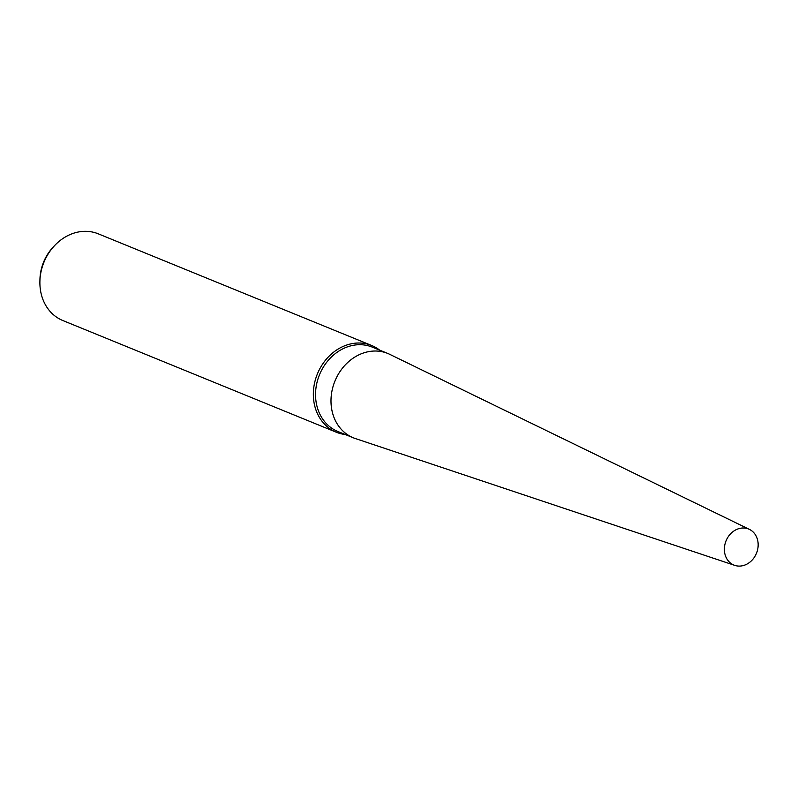 <?xml version="1.0" encoding="UTF-8"?>
<svg xmlns="http://www.w3.org/2000/svg" width="798" height="798" viewBox="0 0 798 798"><rect width="100%" height="100%" fill="white"/><g stroke="black" fill="none" stroke-linecap="round" stroke-linejoin="round"><path stroke-width="1.2" d="M390.023 354.472A45.556 38.464 112.2 0 0 387.768 353.454L372.327 347.14A45.556 38.464 112.2 0 0 332.646 355.838A45.556 38.464 112.2 0 0 315.689 398.421A45.556 38.464 112.2 0 0 337.873 431.489L353.315 437.803A45.556 38.464 112.2 0 0 355.649 438.651M387.768 353.454A45.556 38.464 112.2 0 0 348.088 362.152A45.556 38.464 112.2 0 0 331.14 404.726A45.556 38.464 112.2 0 0 353.315 437.803M379.718 350.162A46.833 39.541 112.2 0 0 371.708 345.514A46.833 39.541 112.2 0 0 330.921 354.452A46.833 39.541 112.2 0 0 313.494 398.222A46.833 39.541 112.2 0 0 336.297 432.227A46.833 39.541 112.2 0 0 345.265 434.511M371.708 345.514L98.264 233.824A46.833 39.541 112.2 0 0 54.603 245.584A46.833 39.541 112.2 0 0 39.9 281.574A46.833 39.541 112.2 0 0 40.04 286.542A46.833 39.541 112.2 0 0 62.843 320.537L336.297 432.227M54.603 245.584L53.227 247.041A42.334 35.75 112.2 0 0 39.94 279.579L39.9 281.574M749.452 529.403L389.703 354.322A45.556 38.464 112.2 0 0 348.995 361.354A45.556 38.464 112.2 0 0 331.14 404.726A45.556 38.464 112.2 0 0 355.31 438.531L734.759 565.373A19.461 16.429 112.2 0 0 758.1 543.159A19.461 16.429 112.2 0 0 749.452 529.403A19.461 16.429 112.2 0 0 732.065 532.406A19.461 16.429 112.2 0 0 724.434 550.929A19.461 16.429 112.2 0 0 734.759 565.373"/></g></svg>
